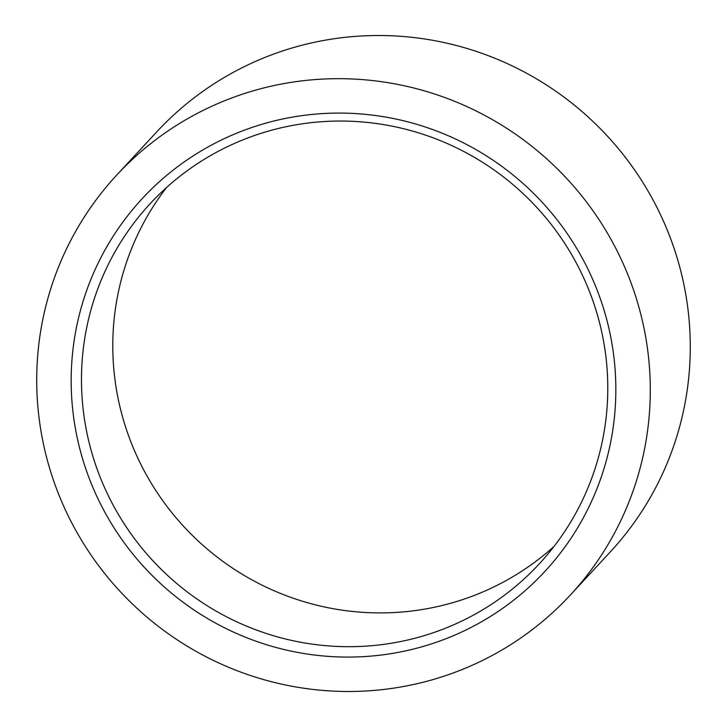 <?xml version="1.0" encoding="UTF-8"?>
<svg xmlns="http://www.w3.org/2000/svg" width="727" height="727" viewBox="0 0 727 727"><rect width="100%" height="100%" fill="white"/><g stroke="black" fill="none" stroke-linecap="round" stroke-linejoin="round"><path stroke-width="1.09" d="M480.165 661.588A309.084 304.095 42.8 0 1 98.663 565.724A309.084 304.095 42.8 0 1 116.765 175.034A309.084 304.095 42.8 0 1 206.85 108.577A309.084 304.095 42.8 0 1 588.352 204.441A309.084 304.095 42.8 0 1 570.241 595.131A309.084 304.095 42.8 0 1 480.165 661.588M116.765 175.034L156.759 131.869A309.084 304.095 42.8 0 1 246.835 65.412A309.084 304.095 42.8 0 1 628.337 161.276A309.084 304.095 42.8 0 1 610.235 551.966L570.241 595.131M222.189 139.629A274.37 269.953 42.8 0 1 587.334 267.881A274.37 269.953 42.8 0 1 464.817 630.536A274.37 269.953 42.8 0 1 99.681 502.284A274.37 269.953 42.8 0 1 222.189 139.629M227.415 146.69A265.119 260.839 42.8 0 1 554.646 228.923A265.119 260.839 42.8 0 1 539.116 564.043A265.119 260.839 42.8 0 1 461.854 621.04A265.119 260.839 42.8 0 1 134.613 538.816A265.119 260.839 42.8 0 1 150.144 203.696A265.119 260.839 42.8 0 1 227.415 146.69M554.01 546.44A265.119 260.839 42.8 0 1 493.151 587.262A265.119 260.839 42.8 0 1 173.126 514.253A265.119 260.839 42.8 0 1 166.556 187.511"/></g></svg>
